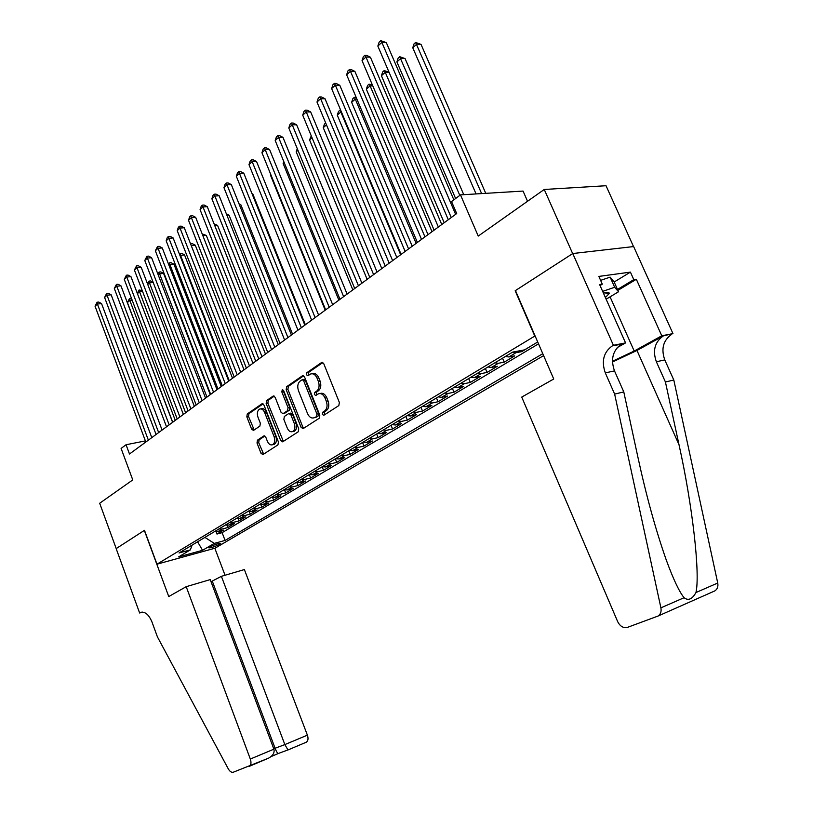 <?xml version="1.0" encoding="UTF-8"?>
<svg xmlns="http://www.w3.org/2000/svg" width="813" height="813" viewBox="0 0 813 813"><rect width="100%" height="100%" fill="white"/><g stroke="black" fill="none" stroke-linecap="round" stroke-linejoin="round"><path stroke-width="1.22" d="M322.304 414.376L323.767 415.301L338.818 405.596L339.377 402.506L323.777 363.736L321.521 362.557L306.877 372.689L306.521 374.834L307.924 375.728L310.576 374.01C313.229 373.208 315.383 374.58 317.06 378.147L318.34 381.348C319.722 385.677 319.163 388.939 316.653 391.144L314.753 392.415L314.387 394.549L315.82 395.464L318.411 393.817C321.105 392.994 323.31 394.396 325.017 398.024L326.308 401.246C327.7 405.585 327.131 408.837 324.59 411.012L322.68 412.252L322.304 414.376M319.956 393.522L320.129 393.492C322.832 392.669 325.027 394.061 326.735 397.689L328.025 400.9C329.417 405.24 328.848 408.492 326.308 410.667L324.397 411.896L324.57 414.793M322.842 362.547L308.605 372.395L308.706 375.21M312.172 373.726L312.304 373.706C314.956 372.903 317.111 374.275 318.787 377.842L320.068 381.033C321.45 385.352 320.891 388.624 318.371 390.829L316.481 392.09L316.613 394.945M219.693 544.273L220.76 543.409C218.961 543.125 215.333 544.304 209.876 546.966L208.829 547.81C210.638 548.104 214.256 546.925 219.693 544.273M257.457 440.168L257.01 443.014L261.003 453.278L262.904 454.589L277.955 444.884L278.432 441.987L263.94 405.006L262.06 403.736L247.264 413.959L246.827 416.815L251.613 429.132L253.473 430.412L259.886 426.114L260.343 423.238L257.934 417.079C256.786 413.268 257.345 410.606 259.601 409.091C261.644 408.482 263.321 409.62 264.642 412.506L274.154 436.815C275.302 440.595 274.764 443.237 272.538 444.741C270.444 445.372 268.727 444.213 267.375 441.256L265.8 437.221L263.89 435.92L257.457 440.168L259.154 439.803L258.707 442.648L263.646 454.121M534.73 335.962L515.178 290.749L572.657 253.605L544.253 189.47L478.237 236.075L460.483 194.876L451.55 201.563L456.693 213.555L129.491 454.01L126.056 444.741L121.107 448.43L132.763 479.914L99.684 503.257L116.208 548.582L144.48 530.31L156.98 564.181L535.076 335.901M301.074 427.323L303.097 428.644L319.275 418.217L319.804 415.189L304.57 376.988L302.568 375.697L286.664 386.683L286.176 389.671L301.074 427.323L302.782 426.967L303.788 428.207M298.239 431.794L282.639 441.845L280.678 440.534L266.146 403.482L266.613 400.565L273.229 396.012L275.14 397.283L281.085 412.374L283.036 413.665L287.568 410.646L288.056 407.679L281.816 391.886L282.284 389.732L283.646 390.626L298.737 428.837L298.239 431.794M544.253 189.47L606.031 185.73L633.52 246.583M216.136 531.834L216.969 534.05L223.463 530.157L217.803 531.661L222.162 529.039L218.931 528.948M226.959 525.228L227.833 527.546L234.459 523.572L228.778 525.076L233.24 522.393L229.998 522.292M238.006 518.481L238.931 520.909L245.699 516.855L239.998 518.338L244.55 515.605L241.288 515.493M249.276 511.58L250.252 514.131L257.162 509.995L251.451 511.468L256.095 508.674L252.823 508.542M260.78 504.527L261.816 507.21L268.879 502.983L263.138 504.446L267.894 501.601L264.601 501.448M272.538 497.312L273.635 500.137L280.841 495.818L275.089 497.282L279.946 494.365L276.644 494.202M284.54 489.924L285.698 492.912L293.066 488.511L287.304 489.944L292.263 486.967L288.95 486.794M296.796 482.373L298.036 485.534L305.566 481.032L299.784 482.455L304.855 479.416L301.532 479.223M309.316 474.629L310.647 477.993L318.34 473.379L312.548 474.802L317.731 471.682L314.387 471.479M322.151 466.804L323.533 470.28L331.409 465.564L325.596 466.967L330.901 463.786L327.548 463.552M335.312 458.878L336.714 462.394L344.763 457.567L338.94 458.949L344.366 455.697L341.003 455.453M348.777 450.768L350.2 454.325L358.442 449.396L352.598 450.758L358.157 447.424L354.773 447.16M362.547 442.475L363.99 446.063L372.425 441.022L366.582 442.363L372.263 438.959L368.868 438.674M376.643 433.99L378.116 437.618L386.744 432.455L380.891 433.776L386.703 430.29L383.309 429.975M391.073 425.301L392.567 428.969L401.409 423.675L395.545 424.986L401.5 421.408L398.085 421.083M405.85 416.408L407.364 420.108L416.419 414.691L410.545 415.982L416.652 412.313L413.228 411.957M420.982 407.293L422.526 411.043L431.805 405.484L425.931 406.744L432.181 402.994L428.756 402.618M436.49 397.953L438.065 401.744L447.567 396.053L441.683 397.293L448.105 393.441L444.66 393.035M452.384 388.39L453.989 392.212L463.725 386.388L457.841 387.588L464.426 383.645L460.971 383.218M468.674 378.573L470.31 382.445L480.3 376.47L474.416 377.649L481.164 373.594L477.698 373.147M485.391 368.513L487.048 372.435L497.302 366.297L491.418 367.446L498.339 363.289L494.873 362.811M502.525 358.198L504.223 362.151L514.741 355.86L508.857 356.978L515.96 352.71L512.485 352.202M521.357 350.474L521.844 351.612L532.342 345.2M543.612 355.616L215.008 548.206L156.98 564.181M216.969 534.05L222.122 532.667L225.069 540.442L542.769 353.685M225.069 540.442L214.276 543.379L202.549 550.31L178.687 556.864L190.313 549.903L179.033 552.972L512.678 352.09L524.527 349.885L537.708 341.988M521.844 351.612L515.96 352.71M504.223 362.151L498.339 363.289M487.048 372.435L481.164 373.594M470.31 382.445L464.426 383.645M453.989 392.212L448.105 393.441M438.065 401.744L432.181 402.994M422.526 411.043L416.652 412.313M407.364 420.108L401.5 421.408M392.567 428.969L386.703 430.29M378.116 437.618L372.263 438.959M363.99 446.063L358.157 447.424M350.2 454.325L344.366 455.697M336.714 462.394L330.901 463.786M323.533 470.28L317.731 471.682M310.647 477.993L304.855 479.416M298.036 485.534L292.263 486.967M285.698 492.912L279.946 494.365M273.635 500.137L267.894 501.601M261.816 507.21L256.095 508.674M250.252 514.131L244.55 515.605M238.931 520.909L233.24 522.393M227.833 527.546L222.162 529.039M222.122 532.667L538.521 343.848M197.65 541.763L205.1 537.281M527.546 201.268L523.064 191.075L460.483 194.876M145.395 440.9L126.056 444.741M196.624 542.383L197.772 542.078L202.549 550.31M505.381 356.47L508.857 356.978M487.952 366.978L491.418 367.446M470.961 377.202L474.416 377.649M454.396 387.171L457.841 387.588M438.248 396.896L441.683 397.293M422.496 406.378L425.931 406.744M407.13 415.636L410.545 415.982M392.13 424.66L395.545 424.986M377.496 433.481L380.891 433.776M363.198 442.089L366.582 442.363M349.224 450.493L352.598 450.758M335.586 458.715L338.94 458.949M322.243 466.743L325.596 466.967M309.214 474.589L312.548 474.802M296.46 482.272L299.784 482.455M283.991 489.772L287.304 489.944M271.796 497.119L275.089 497.282M259.865 504.304L263.138 504.446M248.178 511.336L251.451 511.468M236.746 518.227L239.998 518.338M225.547 524.964L228.778 525.076M190.313 549.903L192.163 545.066M214.571 531.57L217.803 531.661M205.222 537.596L214.276 543.379M303.656 375.809L288.381 386.368L287.893 389.356L302.782 426.967M316.572 416.205L316.938 414.091L303.595 380.616L302.202 379.712L300.119 381.134C297.68 383.33 297.141 386.551 298.503 390.799L307.538 413.553C309.225 417.191 311.409 418.593 314.092 417.77L318.29 415.86L318.655 413.746L316.938 414.091M302.538 379.651L303.93 379.407L305.322 380.301L318.655 413.746M314.357 417.709L316.298 417.15L314.59 417.496M318.29 415.86L316.298 417.15M274.266 396.134L268.32 400.24L267.863 403.167L283.351 441.398M284.316 413.411L289.276 410.311L289.763 407.354L283.534 391.571L281.816 391.886M283.422 390.22L283.534 391.571M287.274 428.095C288.656 431.093 290.424 432.262 292.589 431.601C294.906 430.047 295.475 427.353 294.296 423.492L290.851 414.772L288.717 413.563L284.337 416.48L283.859 419.427L287.274 428.095M293.178 431.479L294.296 431.236C296.613 429.691 297.182 426.988 296.003 423.146L294.296 423.492M289.316 413.39L290.587 413.126L292.568 414.427L296.003 423.146M264.875 436.022L259.154 439.803M273.198 444.599L274.235 444.365C276.461 442.872 276.999 440.229 275.861 436.459L274.154 436.815M260.699 408.888L261.308 408.766C263.351 408.156 265.028 409.295 266.349 412.171L275.861 436.459M263.077 403.868L248.961 413.624L248.524 416.49L254.184 429.955M485.747 193.342L421.032 44.38L416.784 44.156L412.76 47.754L476.062 193.931M481.621 193.596L415.616 42.459L421.032 44.38M412.76 47.754L414.01 43.902L415.616 42.459M453.857 199.825L386.317 42.611L381.856 42.388L455.626 214.337M377.842 46.077L379.143 42.134L380.738 40.65L381.856 42.388L377.842 46.077L451.256 217.549M380.738 40.65L386.317 42.611M605.39 297.528L609.374 293.361C609.201 292.334 607.22 292.263 603.439 293.137M600.614 280.373L610.136 277.131L614.089 281.826L618.53 291.765L606.132 299.204M602.657 291.379L614.658 287.274L618.53 291.765M610.136 277.131L614.658 287.274M614.638 394.092L623.784 391.917L637.859 456.967C646.223 495.605 655.695 529.944 666.264 560.005C673.296 579.181 679.231 591.752 684.079 597.718C688.306 600.959 692.259 599.232 695.958 592.535C700.339 573.622 692.33 504.517 679.007 444.731L665.43 382.008L656.365 361.755C652.443 350.596 654.77 341.978 663.347 335.901L672.961 333.594L633.642 246.563L572.769 253.534L515.462 290.566L553.734 379.01L521.733 397.09L617.707 621.711C620.156 626.406 623.408 628.297 627.484 627.362L657.991 616.071C660.583 614.354 661.558 611.61 660.898 607.839L614.638 394.092L605.309 372.893C601.254 361.226 603.561 352.253 612.209 345.962L613.398 345.291L572.769 253.534M665.43 382.008L673.804 380.017L664.78 359.915C660.888 348.848 663.215 340.291 671.782 334.245M612.209 345.962L621.417 344.153C612.778 350.403 610.472 359.316 614.496 370.891L623.784 391.917M695.958 592.535L717.737 583.023L673.804 380.017M613.398 345.291L625.563 342.903L599.608 284.53L602.301 284.154L600.055 285.526M614.171 282.009L630.421 272.121L598.856 276.42L602.301 284.154M630.421 272.121L633.794 279.642L636.335 279.286L661.772 335.789L672.961 333.594M612.453 361.257L634.201 351.043L661.772 335.789M625.563 342.903L617.23 347.588M612.463 362.019L636.975 350.474L663.347 335.901M717.737 583.023C718.346 586.61 717.371 589.232 714.81 590.909L713.956 591.295M636.335 279.286L617.9 290.363M617.504 289.448L633.794 279.642M186.207 586.681L250.323 759.047L273.9 749.169L210.221 579.608L186.207 586.681L168.748 596.549L144.328 530.411L116.157 548.612L139.633 613.002L142.539 612.118M249.245 766.344L268.636 758.133L233.28 772.218C231.512 772.645 229.845 771.537 228.301 768.895L157.427 636.894L151.929 621.864C148.698 614.354 144.866 611.254 140.436 612.555L139.633 613.002M214.835 548.257L225.038 575.248M221.39 576.326L284.855 744.586L307.395 735.155L244.378 569.557L221.39 576.326L211.024 581.732M307.395 735.155C308.483 738.529 308.127 740.877 306.349 742.188L288.005 749.942L284.855 744.586L275.089 748.255L212.366 581.336M249.347 766.293C251.105 764.972 251.43 762.553 250.323 759.047M278.361 753.509L278.188 753.539C277.335 753.112 276.298 751.354 275.089 748.255L273.768 748.803M268.636 758.133C273.016 755.643 274.764 752.655 273.9 749.169M463.756 194.683L405.067 58.587L400.819 58.414L396.896 61.92L455.615 198.514M459.812 195.384L399.701 56.707L405.067 58.587M396.896 61.92L398.136 58.109L399.701 56.707M448.298 219.723L385.26 72.306L381.429 75.731L444.183 222.742M389.122 72.428L385.26 72.306L384.193 70.589L389.031 72.205M381.429 75.731L382.659 71.961L384.193 70.589M432.008 231.695L370.088 85.863L366.348 89.196L428.004 234.642M372.791 85.914L370.088 85.863L369.061 84.135L372.395 84.989M366.348 89.196L367.567 85.477L369.061 84.135M416.124 243.361L355.281 99.084L351.633 102.336L412.221 246.237M356.897 99.105L355.281 99.084L354.305 97.347L356.216 97.479M351.633 102.336L352.842 98.658L354.305 97.347M441.764 224.53L370.403 57.195L365.952 57.022L438.349 227.04M362.039 60.619L363.32 56.717L364.885 55.274L365.952 57.022L362.039 60.619L434.101 230.16M364.885 55.274L366.673 55.345L370.403 57.195M424.945 236.878L354.895 71.412L350.454 71.28L421.52 239.398M346.643 74.786L347.913 70.924L349.438 69.522L350.454 71.28L346.643 74.786L417.384 242.437M349.438 69.522L351.216 69.572L354.895 71.412M408.573 248.92L339.783 85.263L335.342 85.172L405.138 251.441M331.633 88.597L332.893 84.776L334.377 83.404L335.342 85.172L331.633 88.597L401.104 254.408M334.377 83.404L336.155 83.444L339.783 85.263M392.618 260.638L325.037 98.769L320.617 98.719L389.173 263.178M316.989 102.062L318.249 98.282L319.692 96.95L320.617 98.719L316.989 102.062L385.24 266.064M319.692 96.95L321.46 96.971L325.037 98.769M400.636 254.743L340.83 111.981L337.273 115.161L396.825 257.548M341.43 111.991L339.895 110.243L340.698 110.243M337.273 115.161L338.472 111.513L339.895 110.243M377.069 272.07L310.668 111.94L306.257 111.94L373.604 274.611M302.721 115.192L303.96 111.452L305.373 110.151L306.257 111.94L302.721 115.192L369.783 277.426M305.373 110.151L307.141 110.162L310.668 111.94M326.46 124.816L323.259 127.682L381.805 268.585M323.259 127.682L324.448 124.074L325.688 122.956M361.897 283.219L296.643 124.796L292.243 124.826L358.431 285.759M288.798 127.997L290.028 124.308L291.4 123.037L292.243 124.826L288.798 127.997L354.702 288.503M291.4 123.037L293.168 123.027L296.643 124.796M312.029 137.702L309.57 139.907L367.141 279.367M309.57 139.907L311.267 135.873M347.11 294.093L282.954 137.336L278.564 137.407L343.635 296.643M275.201 140.507L276.42 136.848L277.772 135.608L278.564 137.407L275.201 140.507L339.997 299.316M277.772 135.608L279.53 135.588L282.954 137.336M297.944 150.283L296.196 151.838L352.832 289.885M296.196 151.838L297.263 148.627M332.669 304.692L269.591 149.582L265.221 149.683L329.204 307.253M261.938 152.712L263.148 149.094L264.459 147.885L265.221 149.683L261.938 152.712L325.647 309.865M264.459 147.885L266.207 147.844L269.591 149.582M284.194 162.559L283.137 163.504L338.858 300.149M283.137 163.504L283.788 161.543M318.584 315.048L256.542 161.543L252.193 161.675L315.109 317.598M248.981 164.622L250.18 161.055L251.461 159.866L252.193 161.675L248.981 164.622L311.643 320.149M251.461 159.866L253.209 159.815L256.542 161.543M270.78 174.541L270.373 174.907L325.2 310.19M270.373 174.907L270.627 174.145M304.834 325.159L243.798 173.22L239.459 173.382L301.359 327.71M236.329 176.269L237.518 172.732L238.768 171.573L239.459 173.382L236.329 176.269L297.965 330.2M238.768 171.573L240.506 171.513L243.798 173.22M291.4 335.027L231.349 184.632L227.02 184.825L287.924 337.578M223.961 187.64L225.14 184.144L226.37 183.016L227.02 184.825L223.961 187.64L284.621 340.017M226.37 183.016L228.097 182.935L231.349 184.632M305.363 324.763L252.843 194.033L252.172 194.063M251.979 193.585L252.843 194.033M278.29 344.661L219.185 195.781L214.876 196.004L274.804 347.222M211.878 198.758L213.047 195.293L214.246 194.195L214.876 196.004L211.878 198.758L271.572 349.6M214.246 194.195L215.973 194.104L219.185 195.781M292.548 334.184L240.831 204.724L239.408 204.805M238.992 203.758L240.831 204.724M265.465 354.082L207.285 206.685L202.996 206.929L261.989 356.643M200.069 209.622L201.228 206.197L202.396 205.12L202.996 206.929L200.069 209.622L258.829 358.96M202.396 205.12L204.114 205.018L207.285 206.685M280.018 343.391L229.073 215.181L226.939 215.313M226.309 213.728L229.073 215.181M252.945 363.289L195.659 217.335L191.38 217.62L249.469 365.85M188.514 220.252L189.673 216.858L190.811 215.801L191.38 217.62L188.514 220.252L246.38 368.116M190.811 215.801L192.529 215.699L195.659 217.335M267.751 352.405L217.579 225.404L214.754 225.608M214.063 223.849L217.579 225.404M244.022 369.844L195.303 245.231L191.248 245.556L240.709 372.283L184.277 227.762L180.019 228.067L237.223 374.844M177.214 230.638L178.362 227.284L179.48 226.248L180.019 228.067L177.214 230.638L234.205 377.059M179.48 226.248L181.187 226.136L184.277 227.762M255.76 361.216L206.319 235.424L202.854 235.689M202.163 233.931L206.319 235.424M228.717 381.094L173.149 237.965L168.911 238.29L225.252 383.645M166.167 240.811L167.305 237.487L168.403 236.471L168.911 238.29L166.167 240.811L222.295 385.809M168.403 236.471L170.1 236.349L173.149 237.965M190.577 243.91L191.228 245.577M190.709 243.788L192.335 243.656L195.303 245.231M217.01 389.701L162.265 247.945L158.037 248.29L213.545 392.242M155.354 250.76L157.549 246.471L158.037 248.29L155.354 250.76L210.658 394.366M157.549 246.471L159.246 246.339L162.265 247.945M232.528 378.289L184.51 254.825L179.998 255.607M229.225 380.718L180.476 255.18L179.968 253.412L181.584 253.27L184.51 254.825M179.358 253.951L179.968 253.412M205.547 398.116L151.604 257.711L147.397 258.077L202.091 400.667M144.775 260.495L146.94 256.268L147.397 258.077L144.775 260.495L199.266 402.74M146.94 256.268L148.627 256.115L151.604 257.711M221.278 386.561L173.952 264.225L169.927 264.601L169.013 265.414M217.975 388.98L169.927 264.601L169.439 262.833L171.045 262.68L173.952 264.225M168.382 263.798L169.439 262.833M194.337 406.358L141.167 267.274L136.98 267.66L190.882 408.898M134.409 270.028L136.543 265.851L136.98 267.66L134.409 270.028L188.118 410.931M136.543 265.851L138.22 265.699L141.167 267.274M210.262 394.651L163.596 273.442L159.592 273.829L158.25 275.018M206.969 397.079L159.592 273.829L159.124 272.06L160.73 271.908L163.596 273.442M157.803 273.859L159.124 272.06M183.362 414.427L130.954 276.633L126.777 277.04L179.907 416.957M124.267 279.357L126.371 275.231L126.777 277.04L124.267 279.357L177.204 418.949M126.371 275.231L128.037 275.068L130.954 276.633M196.187 405.006L149.46 282.873L147.722 284.418M153.2 282.487L149.46 282.873L149.023 281.105L150.629 280.942L153.118 282.274M147.448 283.696L149.023 281.105M172.61 422.323L120.944 285.8L116.798 286.227L169.175 424.853M114.328 288.503L116.411 284.418L116.798 286.227L114.328 288.503L166.523 426.805M116.411 284.418L118.068 284.255L120.944 285.8M185.618 412.77L139.541 291.735L137.417 293.625M142.56 291.41L139.541 291.735L139.125 289.967L142.265 290.627M137.295 293.32L139.125 289.967M162.092 430.057L111.147 294.784L107.011 295.231L158.657 432.577M104.592 297.456L106.645 293.422L107.011 295.231L104.592 297.456L156.066 434.488M106.645 293.422L108.302 293.249L111.147 294.784M175.273 420.372L129.816 300.414L127.417 302.558L172.712 422.252M132.153 300.149L129.816 300.414L129.419 298.656L131.645 298.818M127.417 302.558L129.419 298.656M151.787 437.628L101.544 303.584L97.428 304.052L148.362 440.148M95.06 306.227L97.082 302.243L97.428 304.052L95.06 306.227L145.812 442.018M97.082 302.243L98.729 302.06L101.544 303.584M326.308 410.667L324.59 411.012M328.025 400.9L326.308 401.246M326.735 397.689L325.017 398.024M316.481 392.09L314.753 392.415M318.371 390.829L316.653 391.144M320.068 381.033L318.34 381.348M318.787 377.842L317.06 378.147M308.605 372.395L306.877 372.689M322.487 362.395L321.521 362.557M324.397 411.896L322.68 412.252M287.893 389.356L286.176 389.671M288.381 386.368L286.664 386.683M303.279 375.647L302.375 375.809M305.322 380.301L303.595 380.616M282.375 440.168L280.678 440.534M267.863 403.167L266.146 403.482M268.32 400.24L266.613 400.565M273.869 395.961L273.046 396.114M284.906 413.238L283.198 413.573M289.276 410.311L287.568 410.646M289.763 407.354L288.056 407.679M292.568 414.427L290.851 414.772M264.449 435.859L263.747 436.002M266.349 412.171L264.642 412.506M253.31 428.786L251.613 429.132M248.524 416.49L246.827 416.815M248.961 413.624L247.264 413.959M262.67 403.685L261.877 403.837M262.69 452.902L261.003 453.278M258.707 442.648L257.01 443.014M656.365 361.755L664.78 359.915M614.496 370.891L605.309 372.893M660.898 607.839L684.079 597.718M679.007 444.731L636.975 350.474M610.065 296.847L634.201 351.043M278.3 753.529L271.085 756.578M142.041 612.128L140.171 612.697M322.253 362.354L321.735 362.446M315.81 417.415L314.092 417.77M284.743 413.329L283.036 413.665M294.296 431.236L292.589 431.601M274.235 444.365L272.538 444.741M604.516 292.893L609.374 293.361M657.991 616.071L714.81 590.909M141.747 612.159L140.436 612.555M306.349 742.188L288.005 749.942M278.188 753.539L287.944 749.932M271.105 756.557L278.259 753.539"/></g></svg>
